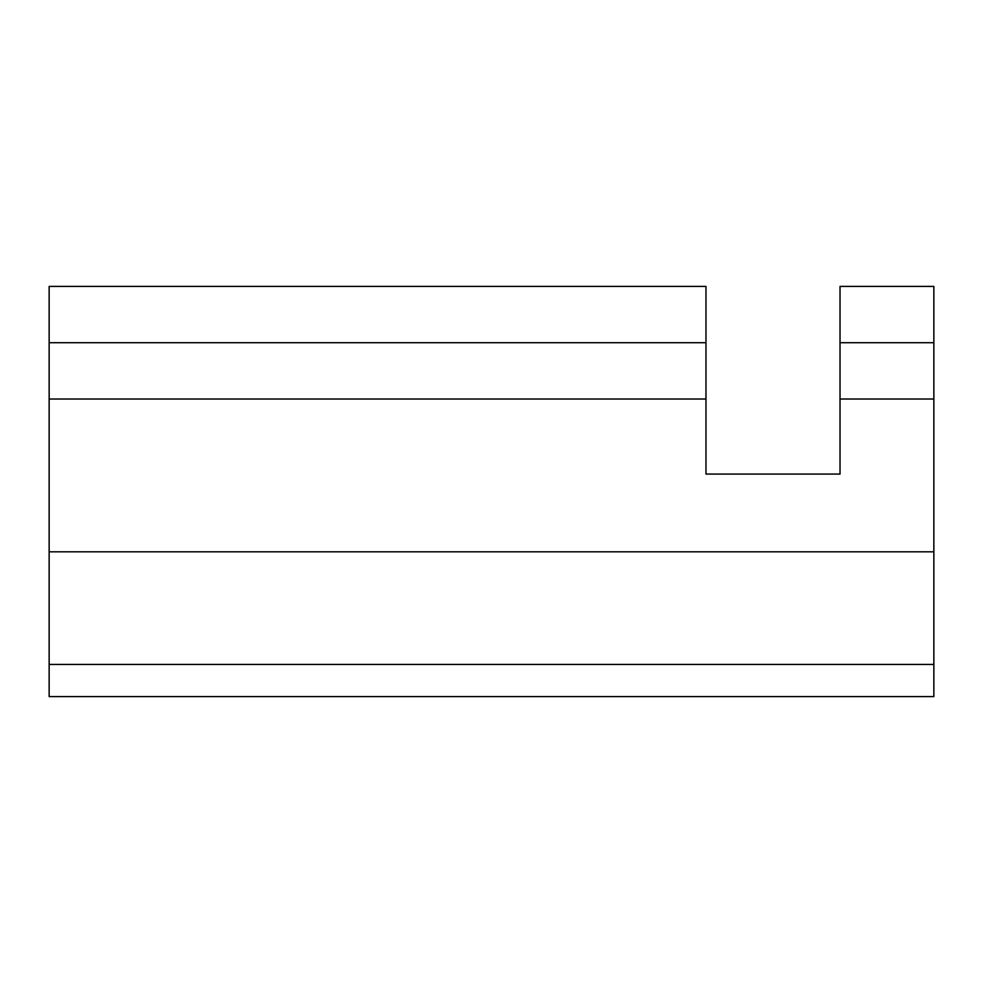 <?xml version="1.0" encoding="UTF-8"?>
<svg xmlns="http://www.w3.org/2000/svg" width="983" height="983" viewBox="0 0 983 983"><rect width="100%" height="100%" fill="white"/><g stroke="black" fill="none" stroke-linecap="round" stroke-linejoin="round"><path stroke-width="1.47" d="M840.023 474.076L705.978 474.076L840.023 474.076L840.023 286.409L933.85 286.409L933.85 399.012L840.023 399.012M705.978 474.076L705.978 286.409L49.15 286.409L49.15 342.711L705.978 342.711M49.15 342.711L49.15 664.422L933.85 664.422L933.85 399.012M840.023 342.711L933.85 342.711M933.85 664.422L933.85 696.591L49.15 696.591L49.15 664.422M49.15 551.819L933.85 551.819M705.978 399.012L49.15 399.012"/></g></svg>
